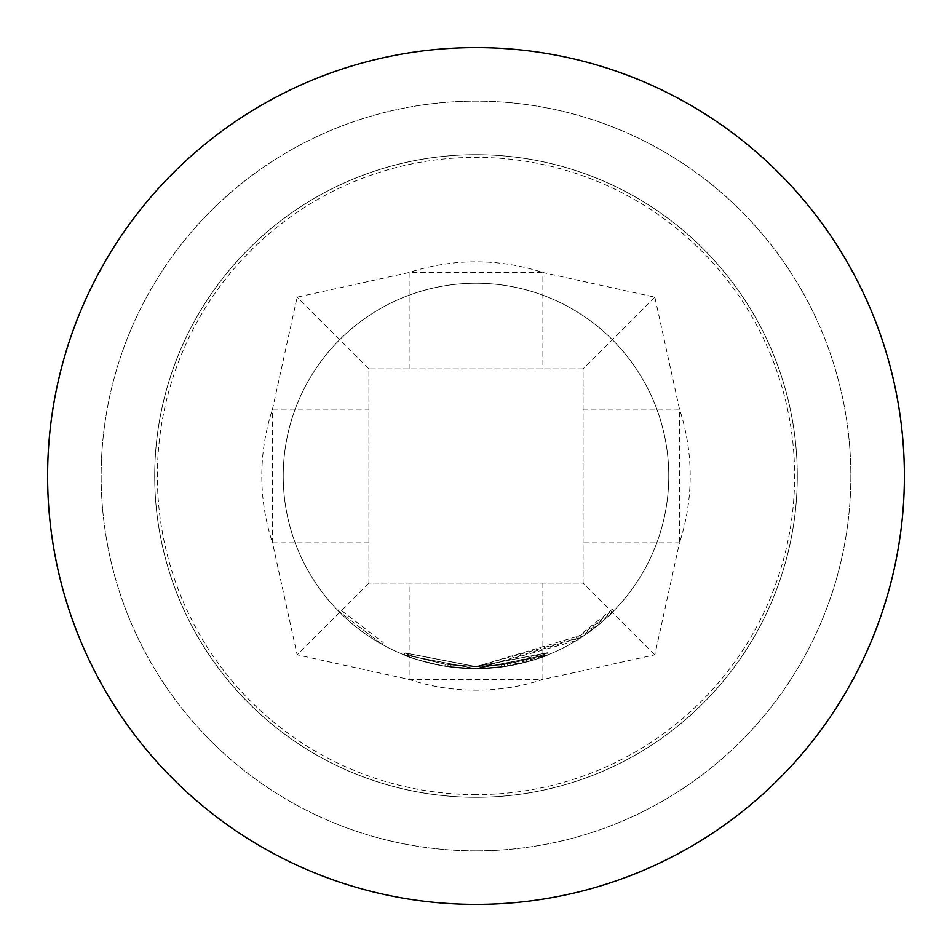 <?xml version="1.0" encoding="UTF-8"?>
<svg xmlns="http://www.w3.org/2000/svg" width="952" height="952" viewBox="0 0 952 952"><rect width="100%" height="100%" fill="white"/><g stroke="black" fill="none" stroke-linecap="round" stroke-linejoin="round"><path stroke-width="0.71" stroke-dasharray="4.76 3.57" d="M337.924 610.529L382.228 644.433L337.924 610.529L339.459 609.042L383.263 642.564L339.459 609.042M580.315 635.567C600.414 620.763 611.113 611.981 612.386 609.197L575.27 638.756L476 666.638L445.238 664.139C420.748 658.713 407.385 654.988 405.135 652.977L405.064 652.953C407.361 654.976 420.713 658.701 445.155 664.127L476 666.626L448.047 664.579L476 666.626L547.388 652.763L476 666.626L405.135 652.977L476 666.674L405.135 652.977L476 666.626L445.238 664.139L476 666.662L451.07 664.996L476 666.638L501.478 664.924L547.388 652.774C545.163 654.786 531.811 658.546 507.321 664.044L476 666.638L445.215 664.139C420.748 658.713 407.385 654.988 405.135 652.977L405.135 652.977C407.385 654.988 420.748 658.713 445.238 664.139L476 666.626L448.154 664.591L476 666.626L547.4 652.763L548.209 654.75L476 668.768A192.78 192.78 0 0 0 668.78 476A192.78 192.78 0 0 0 476 283.22A192.78 192.78 0 0 0 283.22 476A192.78 192.78 0 0 0 476 668.78A192.78 192.78 0 0 0 668.78 476A192.78 192.78 0 0 0 476 283.22A192.78 192.78 0 0 0 283.22 476A192.78 192.78 0 0 0 476 668.78L548.162 654.762L476 668.732L548.209 654.75L547.412 652.763L476 666.59L404.993 652.917L476 666.59L547.412 652.763L548.197 654.75L476 668.768L548.185 654.75C545.71 656.832 532.204 660.64 507.678 666.162C532.204 660.64 545.698 656.832 548.185 654.75L548.185 654.75C545.71 656.832 532.204 660.64 507.678 666.162L476 668.828L404.338 654.964C406.837 657.047 420.356 660.807 444.893 666.257L476 668.768L507.678 666.162L476 668.78L581.493 637.352C601.628 622.525 612.433 613.635 613.921 610.696L576.388 640.577L476 668.792L504.715 666.626L548.185 654.762L476 668.768L548.197 654.75L476 668.768L548.185 654.75L547.388 652.763L548.185 654.762L547.376 652.774L476 666.626L580.315 635.567L581.493 637.352M448.154 664.591L451.07 664.996L448.154 664.591L447.845 666.709L476 668.78L444.858 666.245C420.344 660.807 406.825 657.035 404.314 654.952L404.338 654.964C406.837 657.047 420.356 660.807 444.893 666.257C420.368 660.807 406.849 657.047 404.338 654.964L476 668.816L504.715 666.626L476 668.768L444.893 666.257L476 668.78L404.338 654.964L476 668.768L444.893 666.257C420.368 660.807 406.849 657.047 404.338 654.964L404.267 654.94C406.813 657.035 420.32 660.795 444.798 666.233L476 668.768L447.737 666.697L448.154 664.591L447.845 666.709M405.135 652.977L405.135 652.977C407.385 654.988 420.748 658.713 445.238 664.139C420.724 658.713 407.361 654.988 405.1 652.965L404.338 654.964M507.321 664.044C531.811 658.546 545.163 654.786 547.388 652.774L547.376 652.774C545.163 654.786 531.811 658.546 507.321 664.044L476 666.686L504.405 664.508L504.715 666.626L504.405 664.508L501.478 664.924L501.763 667.054L501.478 664.924L476 666.626L507.321 664.044L507.678 666.162M476 794.634A318.634 318.634 0 0 1 157.366 476A318.634 318.634 0 0 1 476 157.366A318.634 318.634 0 0 1 794.634 476A318.634 318.634 0 0 1 476 794.634M476 797.3A321.3 321.3 0 0 0 797.3 476A321.3 321.3 0 0 0 476 154.7A321.3 321.3 0 0 1 797.3 476A321.3 321.3 0 0 1 476 797.3A321.3 321.3 0 0 0 797.3 476A321.3 321.3 0 0 0 476 154.7A321.3 321.3 0 0 0 154.7 476A321.3 321.3 0 0 0 476 797.3A321.3 321.3 0 0 1 154.7 476A321.3 321.3 0 0 1 476 154.7A321.3 321.3 0 0 0 154.7 476A321.3 321.3 0 0 0 476 797.3A321.3 321.3 0 0 1 154.7 476A321.3 321.3 0 0 1 476 154.7M542.878 583.1L542.878 679.49L654.845 654.845L679.49 542.878L583.1 542.878L583.1 583.1L368.9 583.1L368.9 368.9L583.1 368.9L583.1 583.1L368.9 583.1L368.9 368.9L583.1 368.9L583.1 542.878M583.1 409.122L679.49 409.122A214.2 214.2 0 0 1 679.49 542.878L679.49 409.122L654.845 297.155L542.878 272.51L542.878 368.9M476 850.85A374.85 374.85 0 0 0 850.85 476A374.85 374.85 0 0 0 476 101.15A374.85 374.85 0 0 0 101.15 476A374.85 374.85 0 0 0 476 850.85A374.85 374.85 0 0 0 850.85 476A374.85 374.85 0 0 0 476 101.15A374.85 374.85 0 0 0 101.15 476A374.85 374.85 0 0 0 476 850.85M476 904.4A428.4 428.4 0 0 0 904.4 476A428.4 428.4 0 0 0 476 47.6A428.4 428.4 0 0 0 47.6 476A428.4 428.4 0 0 0 476 904.4M476 668.732L404.195 654.905L476 668.732M409.122 368.9L409.122 272.51A214.2 214.2 0 0 1 542.878 272.51L409.122 272.51L297.155 297.155L272.51 409.122L272.51 542.878L297.155 654.845L409.122 679.49L542.878 679.49A214.2 214.2 0 0 1 409.122 679.49L409.122 583.1M654.845 654.845L583.1 583.1M368.9 583.1L297.155 654.845M368.9 542.878L272.51 542.878A214.2 214.2 0 0 1 272.51 409.122L368.9 409.122M654.845 297.155L583.1 368.9M368.9 368.9L297.155 297.155M404.993 652.917L404.195 654.905L405.005 652.929M405.1 652.965L404.267 654.94M445.238 664.139L444.858 666.245M451.07 664.996L450.784 667.126M575.27 638.756L576.388 640.577M577.804 637.174L578.947 638.994L577.804 637.174M612.386 609.197L613.921 610.696L612.386 609.197M547.412 652.763L476 666.626L547.412 652.763L548.185 654.75L547.388 652.763L548.209 654.75M501.478 664.924L501.763 667.054M448.047 664.579L447.737 666.697M450.986 664.984L450.701 667.114M547.352 652.774L548.162 654.762M445.155 664.127L444.798 666.233M382.228 644.433L383.263 642.564L382.228 644.433"/><path stroke-width="1.43" d="M476 904.4A428.4 428.4 0 0 1 47.6 476A428.4 428.4 0 0 1 476 47.6A428.4 428.4 0 0 1 904.4 476A428.4 428.4 0 0 1 476 904.4A428.4 428.4 0 0 1 47.6 476A428.4 428.4 0 0 1 476 47.6A428.4 428.4 0 0 1 904.4 476A428.4 428.4 0 0 1 476 904.4"/></g></svg>
